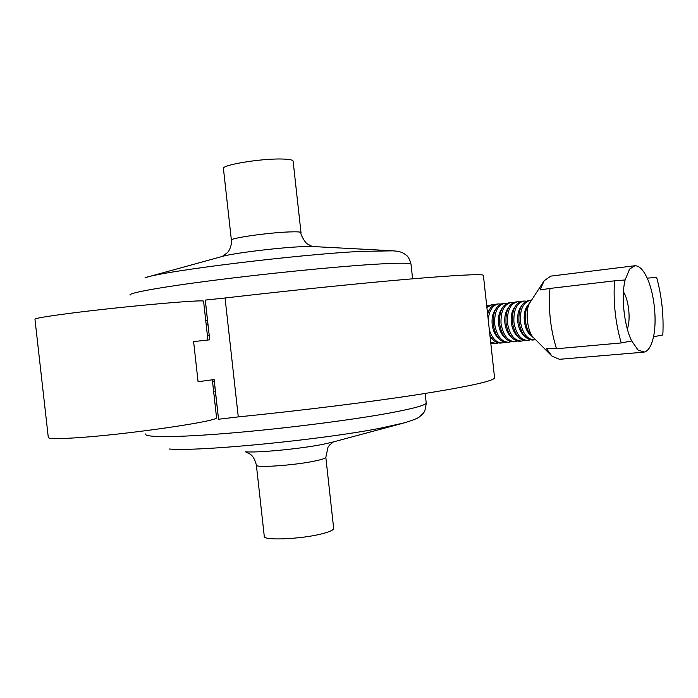 <?xml version="1.0" encoding="UTF-8"?>
<svg xmlns="http://www.w3.org/2000/svg" width="698" height="698" viewBox="0 0 698 698"><rect width="100%" height="100%" fill="white"/><g stroke="black" fill="none" stroke-linecap="round" stroke-linejoin="round"><path stroke-width="1.05" d="M256.384 465.234L264.263 536.195C262.178 540.906 302.382 539.179 322.973 533.525C329.849 531.702 333.426 530.035 333.688 528.534L333.653 528.203M231.378 240.068L223.456 168.715C220.446 165.19 260.223 158.463 281.564 159.013C288.693 159.153 292.532 159.816 293.099 161.02L293.125 161.308M653.511 336.759C657.132 320.173 654.244 293.308 647.203 278.153L656.635 277.385C661.765 296.17 663.824 315.365 662.821 334.97L653.511 336.759C651.539 345.807 648.451 350.92 644.237 352.08L638.094 350.064L631.681 340.947L621.22 342.945C615.392 322.746 613.158 302.033 614.519 280.832L549.963 288.431C548.253 309.066 550.434 329.177 556.498 348.756L621.22 342.945M647.203 278.153C643.373 269.882 639.281 265.746 634.944 265.746L629.622 269.062L625.103 279.959C620.967 296.641 624.125 325.887 631.681 340.947M530.21 302.225C526.379 306.457 524.809 312.73 525.489 321.028C526.554 329.046 529.337 334.7 533.822 337.989M524.407 335.956C520.839 332.99 518.631 328.269 517.785 321.795C517.209 315.103 518.413 309.895 521.389 306.16M530.305 300.306L528.499 300.515C521.554 302.435 518.378 309.502 518.963 321.708C520.97 333.583 525.507 339.69 532.583 340.039L534.389 339.865C527.191 339.533 522.532 333.435 520.394 321.56C519.94 309.319 523.247 302.234 530.305 300.306L531.483 300.271M530.183 339.874L527.924 340.476C520.708 340.153 516.031 334.072 513.903 322.232C513.458 310.017 516.773 302.949 523.849 301.039L526.24 301.161M517.872 336.515C514.339 333.548 512.158 328.863 511.32 322.467C510.753 315.854 511.939 310.689 514.88 306.954M523.849 301.039L522.052 301.239C515.089 303.168 511.896 310.209 512.48 322.38C514.487 334.22 519.033 340.31 526.126 340.65L527.924 340.476M523.744 340.493L521.493 341.086C514.26 340.764 509.575 334.7 507.446 322.904C507.01 310.723 510.343 303.682 517.436 301.772L519.809 301.876M511.381 337.073C507.882 334.098 505.727 329.447 504.898 323.13C504.34 316.604 505.509 311.474 508.406 307.748M517.436 301.763L515.648 301.972C508.668 303.892 505.457 310.915 506.033 323.052C508.039 334.857 512.594 340.921 519.705 341.261L521.493 341.086M517.34 341.104L515.107 341.697C507.856 341.374 503.162 335.337 501.033 323.575C500.597 311.43 503.939 304.398 511.058 302.487L513.423 302.6M504.924 337.623C501.461 334.647 499.332 330.032 498.52 323.793C497.962 317.346 499.114 312.268 501.975 308.533M511.058 302.487L509.278 302.688C502.281 304.607 499.061 311.622 499.628 323.715C501.626 335.485 506.198 341.531 513.327 341.863L515.107 341.697M510.98 341.715L508.755 342.29C501.487 341.985 496.784 335.965 494.655 324.238C494.228 312.128 497.587 305.122 504.715 303.211L507.062 303.307M498.503 338.172C495.083 335.188 492.971 330.616 492.177 324.457C491.619 318.087 492.753 313.044 495.58 309.319M504.715 303.211L502.953 303.412C495.929 305.323 492.701 312.32 493.259 324.378C495.257 336.104 499.838 342.133 506.992 342.465L508.755 342.29M504.654 342.325L502.447 342.893C496.714 342.988 492.36 338.739 489.368 330.154M492.125 338.713L490.066 336.549M489.935 335.345C492.919 340.737 496.505 343.311 500.684 343.058L502.447 342.893M498.363 342.927L496.173 343.486L490.668 342.055M490.781 343.137L496.173 343.486M492.116 343.529L490.869 343.922M203.607 301.449L203.589 301.257C205.736 298.919 109.211 307.783 59.932 314.658C42.499 317.067 34.185 318.611 34.97 319.283L43.843 397.991M216.502 417.299L216.546 417.657C219.338 421.199 123.485 435.09 73.805 437.943C56.241 438.981 47.734 438.772 48.275 437.306L43.869 398.183M205.526 302.164L208.536 330.041M225.061 297.994L238.28 416.898L218.553 419.245L214.138 379.546L198.075 381.736L193.599 341.584L209.714 339.83L205.291 300.079L225.061 297.994C288.893 290.604 358.388 283.484 406.978 279.287C455.829 275.169 481.297 273.825 483.382 275.256L483.426 275.588M214.94 387.582L218.125 415.397M238.28 416.898C302.155 410.476 371.406 401.812 419.585 394.344C468 386.648 492.997 381.178 494.577 377.95L494.507 377.33M614.519 280.832L625.103 279.959M543.341 282.009L530.192 302.269C524.669 309.153 527.112 332.484 533.935 338.007L550.835 354.994M488.207 319.518C489.315 310.278 492.718 305.087 498.416 303.927L500.745 304.014M498.416 303.927L496.662 304.119C492.439 304.79 489.429 308.167 487.64 314.274M486.89 307.382L492.151 304.633L494.472 304.721M492.151 304.633L486.768 306.248M486.663 305.288L488.234 305.419M487.492 312.957L489.219 310.104M530.977 335.389C523.613 330.451 521.711 311.683 527.932 305.366M643.6 352.185L559.464 359.304L552.074 356.242L546.438 348.625L556.498 348.756M549.963 288.431L540.077 289.967L544.161 280.744L550.748 276.129L634.569 265.781M627.293 328.933C630.887 319.92 628.819 299.974 623.454 291.886M325.8 457.138L325.826 457.347C325.504 458.324 321.883 459.546 314.946 460.994C294.216 465.444 254.089 468.14 256.358 465.016C253.898 455.393 249.919 454.215 250.102 454.11L245.478 451.815M246.124 451.842C258.941 452.828 300.864 448.762 322.677 444.382L331.742 442.34M145.62 433.973C143.858 437.576 175.756 437.629 229.092 433.196C282.315 428.79 349 420.397 387.722 413.373C412.527 408.81 425.361 405.355 426.216 402.999L426.164 402.467M404.578 422.796L380.489 428.162C322.206 439.74 198.974 451.746 169.221 449.006M215.804 395.4L214.085 395.557M213.597 391.203L215.324 391.046M207.943 324.71L206.224 324.91M205.727 320.469L207.446 320.269M313.62 246.586L300.838 246.726C277.115 247.764 231.876 253.391 222.287 256.445L147.13 277.132M222.322 256.436L227.644 252.449C230.89 249.011 232.207 240.548 231.404 240.243C228.569 238.323 268.433 232.574 289.626 231.919C296.702 231.666 300.489 231.884 300.995 232.556L301.013 232.722M145.062 277.699C164.745 270.833 297.453 254.491 361.049 251.376L393.506 250.826M411.043 264.472L411 264.123C409.743 262.78 396.525 262.902 371.353 264.481C332.091 267.011 265.135 273.729 212.113 280.544C158.97 287.367 127.69 293.16 130.081 295.141M207.428 335.721L209.234 335.52M214.303 381.064L212.489 381.239M425.178 393.463L426.216 402.999C425.099 414.49 422.665 412.937 421.295 415.336C418.896 416.627 421.566 417.701 403.182 423.171L331.698 442.358M333.688 528.534L325.826 457.347L327.999 447.217L329.622 444.992L333.496 441.869M293.099 161.02L300.995 232.556C299.721 233.001 305.096 243.332 307.844 244.195L312.259 246.507L390.13 250.643C398.314 251.184 399.282 251.376 403.13 253.077C407.03 255.625 408.592 255.869 411 264.123L412.614 278.807M637.065 349.096L638.094 350.064M628.933 270.047L629.622 269.062M216.546 417.657L212.332 379.773M207.899 340.031L203.589 301.257M494.577 377.95L483.382 275.256"/></g></svg>
